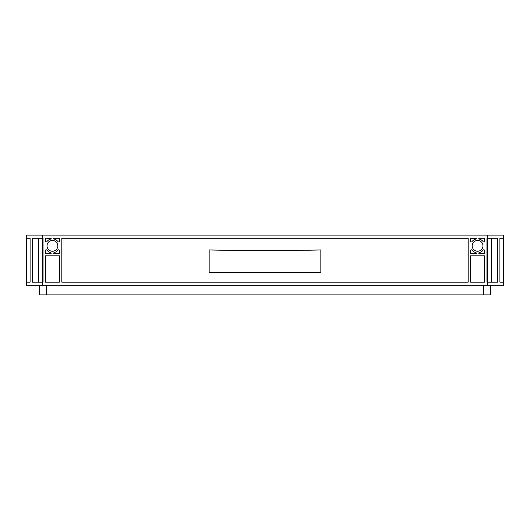 <?xml version="1.0" encoding="UTF-8"?>
<svg xmlns="http://www.w3.org/2000/svg" width="530" height="530" viewBox="0 0 530 530"><rect width="100%" height="100%" fill="white"/><g stroke="black" fill="none" stroke-linecap="round" stroke-linejoin="round"><path stroke-width="0.79" d="M472.19 245.854A5.386 5.386 0 0 0 477.576 251.24A5.386 5.386 0 0 0 482.962 245.854A5.386 5.386 0 0 0 477.576 240.474A5.386 5.386 0 0 0 472.19 245.854M47.038 245.854A5.386 5.386 0 0 0 52.424 251.24A5.386 5.386 0 0 0 57.81 245.854A5.386 5.386 0 0 0 52.424 240.474A5.386 5.386 0 0 0 47.038 245.854M478.775 238.281L484.552 238.281L484.552 241.137A0.795 0.795 0 0 1 483.121 241.62A6.983 6.983 0 0 0 479.365 239.109A0.795 0.795 0 0 1 478.775 238.341L478.775 238.281M470.594 238.281L476.377 238.341A0.795 0.795 0 0 1 475.788 239.109A6.983 6.983 0 0 0 472.031 241.62A0.795 0.795 0 0 1 470.594 241.137L470.594 238.281M484.552 255.824L484.552 282.152L470.594 282.152L470.594 255.824L484.552 255.824M484.552 250.577L484.552 253.433L478.775 253.373A0.795 0.795 0 0 1 479.365 252.605A6.983 6.983 0 0 0 483.121 250.094A0.795 0.795 0 0 1 484.552 250.577M472.031 250.094A6.983 6.983 0 0 0 475.788 252.605A0.795 0.795 0 0 1 476.377 253.373L470.594 253.433L470.594 250.577A0.795 0.795 0 0 1 472.031 250.094M59.406 255.824L59.406 282.152L45.447 282.152L45.447 255.824L59.406 255.824M59.406 250.577L59.406 253.433L53.623 253.373A0.795 0.795 0 0 1 54.212 252.605A6.983 6.983 0 0 0 57.969 250.094A0.795 0.795 0 0 1 59.406 250.577M46.879 250.094A6.983 6.983 0 0 0 50.635 252.605A0.795 0.795 0 0 1 51.224 253.373L45.447 253.433L45.447 250.577A0.795 0.795 0 0 1 46.879 250.094M45.447 238.281L51.224 238.341A0.795 0.795 0 0 1 50.635 239.109A6.983 6.983 0 0 0 46.879 241.62A0.795 0.795 0 0 1 45.447 241.137L45.447 238.281M53.623 238.281L59.406 238.281L59.406 241.137A0.795 0.795 0 0 1 57.969 241.62A6.983 6.983 0 0 0 54.212 239.109A0.795 0.795 0 0 1 53.623 238.341L53.623 238.281M209.165 272.314L320.835 272.314L320.835 249.955A2392.976 2392.976 0 0 1 209.165 249.955L209.165 272.314L320.835 272.314L320.835 249.955A2392.976 2392.976 0 0 1 209.165 249.955L209.165 272.314M499.896 282.152L503.5 282.152L503.5 238.281L499.896 238.281L503.5 238.281L503.5 235.088L26.5 235.088L26.5 238.281L30.104 238.281L26.5 238.281L26.5 282.152L30.104 282.152L26.5 282.152L26.5 285.339L503.5 285.339L503.5 282.152L499.896 282.152L499.896 238.281M487.547 235.088L487.547 238.281L497.643 238.281L497.643 282.152L486.951 282.152L486.951 238.281L487.547 238.281L487.547 285.339M61.798 238.281L468.202 238.281L468.202 282.152L61.798 282.152L61.798 238.281M42.453 235.088L42.453 238.281L43.049 238.281L43.049 282.152L32.357 282.152L32.357 238.281L42.453 238.281L42.453 285.339M38.63 282.152L38.63 238.281M491.37 282.152L491.37 238.281M30.104 282.152L30.104 238.281M39.26 285.339L39.26 294.912L490.74 294.912L490.74 285.339M483.559 285.339L483.559 294.912M46.441 285.339L46.441 294.912"/></g></svg>

